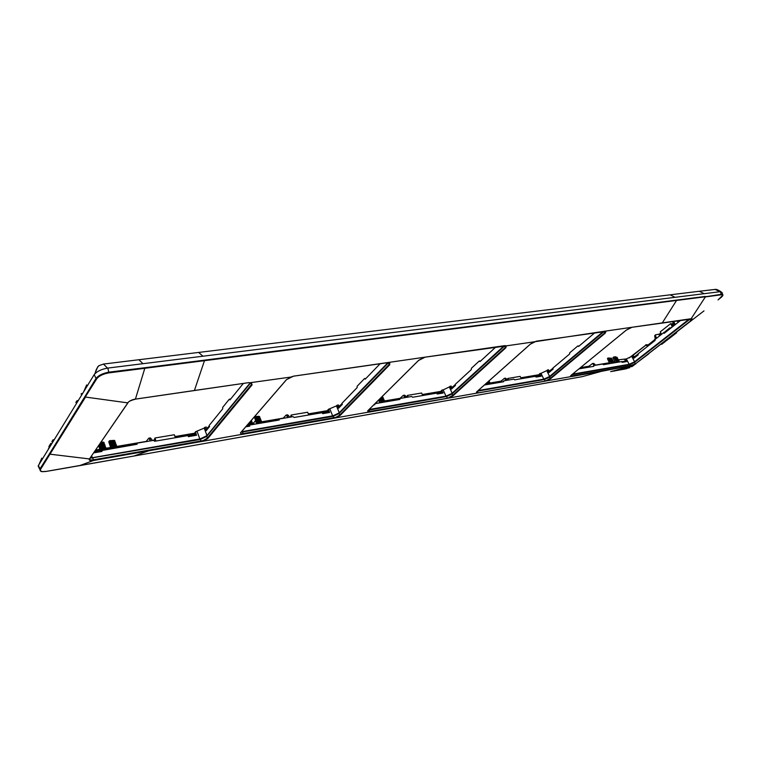 <?xml version="1.0" encoding="UTF-8"?>
<svg xmlns="http://www.w3.org/2000/svg" width="761" height="761" viewBox="0 0 761 761"><rect width="100%" height="100%" fill="white"/><g stroke="black" fill="none" stroke-linecap="round" stroke-linejoin="round"><path stroke-width="1.14" d="M384.571 401.095L380.861 402.055L384.381 401.456L383.744 399.002L379.53 399.154M381.052 401.694L380.186 400.638L383.715 400.039M381.442 397.261L382.507 397.08L382.431 396.281M382.507 397.08L381.023 397.68M379.739 398.954L383.068 398.393L382.593 397.413M380.186 400.638L379.634 399.316M384.381 401.456L380.861 402.055M490.074 383.163L486.821 384.02L489.865 383.506L488.838 381.061M487.03 383.677L486.717 382.945M489.865 383.506L486.821 384.02M613.594 362.16L610.855 362.911L613.604 361.96L612.167 360.2L609.637 360.619L609.152 358.65L608.068 358.012L611.682 358.231L609.219 358.935M611.073 362.588L610.189 361.722L612.719 361.294M608.058 358.05L607.525 358.878L609.818 363.606M609.009 359.24L611.749 358.507M611.53 358.821L609.085 359.525M609.561 360.334L612.091 359.915L611.616 359.097M610.189 361.722L609.637 360.619M613.385 362.474L610.855 362.911M117.184 447.658L116.814 446.621L111.772 447.858L116.814 446.612L115.51 443.749L110.611 444.576L110.041 441.818L114.949 441L114.255 440.362L109.632 440.695L110.041 441.818M111.905 447.439L111.144 446.155L116.053 445.328M109.993 442.607L114.892 441.789L114.949 441M114.892 441.789L110.079 443.007M110.526 444.177L115.425 443.359L114.978 442.189M111.144 446.155L110.611 444.576M116.671 447.021L111.772 447.858M109.127 441.256L108.804 441.96L111.039 448.705M579.796 368.191L581.423 367.915L581.347 366.916M581.423 367.915L579.321 368.581M654.879 335.382L654.745 336.904L655.754 338.911M659.34 334.098L655.592 334.811L655.63 336.2L654.745 336.904M656.667 338.198L655.63 336.2M376.419 402.236L376.752 403.102L375.297 403.349M672.724 321.465L674.341 325.337M673.656 321.332L672.924 322.55M675.292 324.586L673.837 321.817M619.359 361.979L616.353 361.97L616.857 362.407M614.65 357.737L613.566 357.099L615.487 356.747L617.228 357.594L614.717 358.012L617.161 357.318M616.353 361.97L614.717 358.012M614.508 358.317L617.228 357.594M617.009 357.898L614.584 358.602M615.059 359.411L617.571 358.992L617.085 358.184M617.571 358.992L615.135 359.696M615.611 360.514L618.122 360.086L617.647 359.278M618.122 360.086L615.687 360.79M618.855 361.551L618.198 360.372M613.556 357.137L613.024 357.965L615.316 362.664M589.014 366.203L592.505 363.52L594.351 365.442M592.505 363.52L593.437 363.358L594.741 364.177L593.799 364.329M595.321 365.27L594.741 364.177M283.187 418.16L286.165 415.059L287.905 417.532M287.582 414.821L288.809 415.896L287.354 416.134M289.389 417.275L288.809 415.896M261.717 421.975L257.408 423.068L261.546 422.365L261.708 421.718L260.338 419.387L256.21 420.082L255.658 417.551L259.786 416.866L259.016 416.305L255.021 416.571L255.658 417.551M257.579 422.678L256.761 421.518L260.89 420.823M255.563 418.284L259.691 417.599L259.786 416.866M259.691 417.599L255.648 418.655M256.124 419.72L260.252 419.026L259.777 417.96M256.761 421.518L256.21 420.082M261.546 422.365L257.408 423.068M254.459 417.104L256.552 423.877M378.559 400.115L379.834 402.845M400.077 398.298L403.311 395.349L405.128 397.603M403.311 395.349L404.538 395.14L405.803 396.11L404.557 396.329M406.393 397.385L405.803 396.11M252.966 424.495L252.5 423.906L248.324 424.609L249.77 426.131L249.37 425.104L279.154 420.024L279.42 418.969L293.08 416.648L294.088 417.475L322.274 412.671L322.683 413.651L329.618 412.462L329.209 411.482L329.618 412.462M249.637 422.345L251.767 421.984L251.301 420.909M251.767 421.984L249.247 422.793M252.5 423.906L251.853 422.345M248.324 424.609L248.409 423.763M485.528 384.809L485.252 384.248M501.004 381.156L504.391 378.341L506.236 380.414M504.391 378.341L505.456 378.16L506.759 379.045L505.675 379.235M507.34 380.234L506.759 379.045M106.359 449.494L105.941 448.847L100.975 449.694L101.517 450.445M101.099 442.112L103.525 442.141L104.295 443.178L99.872 443.91M99.577 444.348L104.295 443.178M99.272 444.795L104.742 444.348L99.282 444.814M100.975 449.694L99.777 445.185M99.729 445.994L104.695 445.156L104.742 444.348M104.695 445.156L99.815 446.393M100.262 447.582L105.227 446.736L104.78 445.556M105.227 446.736L100.347 447.982M105.941 448.847L105.313 447.135M146.207 441.428L148.785 438.174L150.412 440.904M150.136 438.117L151.601 439.087L149.879 439.382M152.162 440.6L151.601 439.087M116.062 444.633L115.957 445.118M116.443 445.613L116.243 445.061M98.664 445.689L100.338 450.816L101.394 450.341M247.315 425.019L247.563 425.675L246.631 425.827L249.37 425.104M378.721 399.953L379.91 402.835M485.499 384.029L485.822 384.762M660.558 333.613L659.121 334.745L659.435 334.079M146.635 441.542L146.122 441.542M254.44 424.238L253.223 423.344M283.663 418.255L283.082 418.265M400.59 398.374L399.972 398.403M502.222 381.965L501.138 381.128L490.094 383.011M590.251 366.945L589.157 366.184L581.67 367.449M704.153 293.689L699.302 291.263L103.477 364.062L98.93 365.689L97.712 366.85L94.783 373.86M198.631 352.429L202.94 356.215M670.175 294.821L675.036 297.323M48.038 449.799L50.854 443.34L48.894 446.555M699.302 291.263L715.53 289.37C716.539 289.256 718.308 290.008 720.838 291.644M255.411 420.833L253.327 423.23M677.423 320.79L677.88 322.559M659.121 334.745L659.435 336.01M667.349 330.835L667.996 330.322M81.056 394.055L81.684 393.466L81.056 394.055M75.834 402.483L77.356 402.046L75.834 402.483L76.994 400.752M76.328 402.198L77.127 400.676L76.252 402.208M51.853 441.637L53.013 439.839L54.164 439.658M52.252 441.39L53.308 441.218L52.252 441.39M52.319 441.37L53.156 439.782M646.508 344.685L648.134 344.914L645.67 344.876L647.383 345.504M654.86 339.558L647.307 345.722M90.121 458.227L200.343 439.439L206.612 436.462L250.759 382.726M90.217 458.093L200.21 438.888L206.792 435.758L250.359 382.669M241.113 432.21L333.204 416.305L339.025 413.546L388.605 362.617M368.457 410.131L446.564 396.557L451.996 393.998L504.876 345.732M477.461 391.173L544.419 379.511L549.509 377.123L604.253 331.368M571.796 374.745L629.737 364.652L634.531 362.407L690.217 318.945M241.541 431.706L332.976 415.81L339.083 412.919L387.967 362.636M436.881 393.342L442.436 392.391L442.008 390.07L443.168 389.879L445.965 396.139L451.958 393.427L504.02 345.855M445.965 396.139L369.095 409.504M535.687 376.467L540.443 375.658L540.006 373.499L541.004 373.328L543.801 379.14L549.394 376.609L603.292 331.501M543.801 379.14L478.165 390.545M624.629 361.275L621.804 361.751L625.913 361.056L625.475 359.049L626.351 358.897L629.119 364.31L634.37 361.941L689.19 319.087M629.119 364.31L572.529 374.146M722.741 294.488L721.97 292.414L720.277 291.682L721.323 294.298L705.428 296.771L108.937 372.766C103.096 373.841 98.987 375.82 96.609 378.721L40.504 469.166C39.648 471.363 41.722 472.086 46.706 471.344L70.659 467.225M39.03 467.806L38.383 465.523L94.164 374.678C96.78 371.397 101.337 369.19 107.834 368.077L720.277 291.682M521.78 378.626L520.581 377.256M507.092 379.739L507.749 379.149L507.444 380.091M507.749 379.149L508.3 380.062M507.178 379.653L507.882 378.445L520.153 376.381L521.285 378.712M507.882 378.445L508.624 380.005M176.428 437.556L174.621 435.634M154.312 440.971L154.064 440.124L153.76 440.524M154.787 438.888L155.748 441.076M154.426 439.363L154.93 438.013L174.298 434.74L175.391 437.727M154.93 438.013L156.015 441.038M253.166 424.457L252.69 423.411M309.565 414.831L308.005 413.128M290.046 417.161L291.054 415.829L290.512 416.942M291.054 415.829L291.644 416.895M290.597 416.324L291.197 415.011L307.634 412.243L308.757 414.973M291.197 415.011L291.939 416.847M423.373 395.416L422.013 393.894M406.364 397.337L407.344 396.139L406.935 397.166M407.344 396.139L407.915 397.128M406.821 396.652L407.477 395.387L421.613 393.009L422.736 395.53M407.477 395.387L408.229 397.08M614.926 361.875L614.251 362.854M614.688 361.38L614.108 362.531M618.312 359.81L625.97 358.964M674.046 325.565L673.2 324.138L672.229 324.281L673.304 326.146M672.553 326.745L671.145 324.043L672.229 324.281M673.399 323.482L671.231 323.967M661.566 334.336L660.272 331.834L670.641 323.644L672.391 326.783L670.393 328.352L669.87 327.924M663.716 332.842L669.756 327.877M661.071 334.726L660.653 332.557M671.849 323.882L670.641 323.644M664.619 332.985L663.402 332.89L655.078 339.435L655.078 340.481L637.861 354.008L638.26 354.797L634.018 358.127L632.61 355.701L631.782 356.348L634.56 361.76M626.236 360.809L626.636 361.58L622.108 362.36L621.708 361.58L603.397 364.7L602.607 364.034L593.78 365.537L593.009 366.479M680.734 320.314L664.182 333.318L663.402 332.89M633.618 357.347L637.937 354.16M634.693 356.709L632.61 355.701M578.969 368.866L593.742 366.345L593.78 365.537M625.361 361.152L624.733 359.63L625.475 359.049M626.351 358.897L631.782 356.348M625.913 361.056L626.636 361.58M633.961 357.29L634.018 358.127M579.092 346.027L577.827 345.97L569.647 352.866L569.656 353.979L552.762 368.2L553.161 369.037L549.004 372.538L547.587 369.941L546.779 370.617L549.585 376.419M540.757 375.392L541.157 376.219L535.991 377.104L535.592 376.276L514.655 379.844L513.808 379.13L503.706 380.852L502.935 381.841M594.893 332.719L578.607 346.445L577.827 345.97M548.605 371.701L552.847 368.391M549.394 371.301L548.491 369.789L547.587 369.941M484.396 385.009L503.611 381.727L503.706 380.852M539.901 375.744L539.283 374.117L540.006 373.499M541.004 373.328L546.779 370.617M540.443 375.658L541.157 376.219M548.995 371.634L549.004 372.538M480.591 361.037L479.268 361.028L471.363 368.305L471.392 369.504L455.116 384.486L455.516 385.389L451.511 389.061L450.093 386.255L449.323 386.969L452.139 393.237M442.74 392.115L443.149 393.009L437.195 394.036L436.785 393.133L412.633 397.252L411.711 396.481L400.029 398.469L399.259 399.535M495.801 347.045L480.029 361.551L479.268 361.028M451.111 388.158L455.221 384.724M452.015 387.672L451.14 386.084L450.093 386.255M374.973 403.672L399.858 399.43L400.029 398.469M441.922 392.476L441.313 390.716L442.008 390.07M374.574 404.072L374.84 404.709L373.737 404.9M443.168 389.879L449.323 386.969M442.436 392.391L443.149 393.009M451.568 388.091L451.511 389.061M365.917 378.474L364.529 378.569L357.118 386.265L357.166 387.558L341.927 403.359L342.326 404.338L338.588 408.21L337.18 405.156L336.457 405.908L339.254 412.709M278.678 420.11L279.42 418.969M380.1 363.768L365.27 379.14L364.529 378.569M338.188 407.23L342.05 403.672M339.225 406.602L338.398 404.957L337.18 405.156M322.369 412.9L328.933 411.777M329.209 411.482L328.514 409.266L336.457 405.908M328.448 411.863L327.867 409.941L328.514 409.266M245.765 426.826L249.77 426.131M338.712 407.145L338.588 408.21M230.678 399.021L229.28 399.24L222.659 407.401L222.735 408.8L209.161 425.494L209.551 426.569L206.231 430.65L204.871 427.302L204.224 428.101L206.944 435.53M188.081 435.825L196.167 434.179L196.566 435.254L188.386 436.652L187.986 435.577L154.673 441.266L153.56 440.362L137.38 443.121L136.666 444.338M243.254 383.544L229.974 399.886L229.28 399.24M205.841 429.575L209.323 425.951M207.049 428.738L206.298 427.064L204.871 427.302M94.497 451.815L136.98 444.281L137.38 443.121M196.167 434.179L195.539 431.753L204.224 428.101M195.491 434.56L194.968 432.467L195.539 431.753M101.603 450.322L101.984 451.454L93.784 452.852M195.919 434.493L196.566 435.254M101.384 450.636L101.984 451.454M206.459 429.47L206.231 430.65M570.845 376.162L571.796 376.039L570.598 376.676L570.588 375.858M691.511 318.688L690.579 320.343L691.017 320.581C692.605 319.24 692.643 318.612 691.14 318.726L705.342 296.923L721.209 294.792C723.407 294.697 723.283 295.649 720.81 297.637L720.876 297.608C723.311 295.61 723.435 294.65 721.276 294.707L108.918 372.88C103.116 373.908 99.063 375.867 96.78 378.74L96.048 378.379L84.842 396.7L85.261 397.023L96.78 378.74M703.982 310.878L635.597 363.729L691.017 320.581M629.737 364.652L630.298 365.794L635.549 363.758L630.175 366.279L610.798 371.596L626.484 368.714L635.939 363.768M676.634 332.757L673.789 334.888M666.76 339.967L673.647 334.612M665.875 340.662L663.716 342.773M661.642 344.343L665.209 341.622L661.642 344.343L663.563 342.479M648.819 353.798L635.549 363.758M630.194 327.962L626.293 330.112M604.424 331.254L632.01 327.268L626.265 330.15M367.611 410.988L368.238 411.653L369.646 411.454L369.075 410.055M446.564 396.557L447.135 397.879L449.085 397.984L453.109 395.71L451.996 393.998M422.831 357.984L418.588 360.381M368.238 411.653L367.963 412.234L369.551 412.024L369.646 411.454L449.085 397.984M504.524 345.684L505.789 345.741M387.615 362.578L425.104 357.156L418.569 360.448M333.204 416.305L333.775 417.732L335.877 417.323L335.991 417.827L340.196 415.411L339.025 413.546M240.428 432.933L241.399 433.865L243.13 433.608L242.569 432.086M367.963 412.234L335.991 417.827M389.813 362.731L389.175 362.607M250.892 382.612L290.892 377.056L293.527 376.162L286.536 379.596M241.399 433.865L241.094 434.502L243.054 434.236L243.13 433.608L333.775 417.732L333.679 418.322L336.077 417.827M135.458 399.002L144.99 367.715L108.956 372.148C102.84 373.27 98.53 375.344 96.048 378.379L94.164 374.678M135.743 398.964C131.957 399.677 129.256 400.971 127.639 402.854L85.546 397.071L40.656 469.166L40 468.862L40.504 469.166M92.89 458.16L93.489 460.491L79.496 465.665L46.763 471.306C41.769 472.086 39.734 471.373 40.656 469.166M93.384 460.5C90.055 460.947 88.742 460.424 89.446 458.931L49.275 454.098L84.832 396.709M200.343 439.439L200.894 441.009L93.432 459.834C90.92 460.205 89.665 459.891 89.674 458.902M241.094 434.502L200.828 441.646L200.894 441.009L203.292 440.543L203.453 441.085L207.829 438.488L206.612 436.462M476.424 392.172L477.984 392.476L477.423 391.202M544.419 379.511L544.981 380.738L546.712 380.852L550.574 378.721L549.509 377.123M570.598 376.676L546.712 380.852M506.407 345.846L534.488 341.784L530.398 344.086M476.833 392.628L476.567 393.171L449.152 397.984M534.488 341.784L604.795 331.197M476.567 393.171L546.769 380.852M144.99 367.715L705.437 296.419M49.275 454.098L40 468.862L40.285 470.85M721.209 294.792L721.323 294.298L722.94 295.04L718.042 299.901M635.597 364.024L626.417 368.743L622.469 369.513L629.813 367.668M615.478 370.769L610.674 371.615M674.446 334.44L675.349 333.746L674.446 334.44M670.898 337.18L674.256 334.612L670.736 336.876M670.022 337.855L672.21 336.2L669.861 337.551M667.873 339.52L670.089 337.846L667.711 339.225M666.912 340.272L666.027 340.966M667.768 339.634L666.864 340.329L667.768 339.634M384.391 400.419L380.861 401.018M384.305 400.324L380.776 400.923M381.052 401.456L384.571 400.857M382.697 396.728L381.832 396.871M380.557 398.136L383.183 397.699M383.259 398.032L380.129 398.555M380.215 399.601L383.744 399.002M383.829 399.344L380.3 399.934M380.11 400.296L383.63 399.706M489.884 382.536L486.84 383.049M489.808 382.45L486.764 382.964M487.03 383.458L490.074 382.935M487.183 382.536L489.199 382.193M488.505 381.356L489.237 381.232M489.323 381.537L488.058 381.756M487.63 382.136L489.114 381.879M613.337 361.513L610.817 361.941M613.423 361.599L610.893 362.027M611.083 362.388L613.604 361.96M607.525 358.878L608.305 358.25M609.152 358.65L611.682 358.231M609.704 359.744L612.225 359.316M612.301 359.601L609.78 360.029M610.255 360.838L612.786 360.419M612.862 360.695L610.332 361.123M610.113 361.437L612.643 361.009M116.623 445.813L111.715 446.64M116.547 445.689L111.648 446.526M111.896 447.164L116.804 446.327M115.025 441.39L110.126 442.208M110.573 443.368L115.482 442.55M115.567 442.95L110.659 443.768M111.106 444.947L116.014 444.12M116.1 444.51L111.192 445.337M111.058 445.756L115.957 444.928M108.804 441.96L109.356 441.171M580.557 367.573L581.651 367.382M581.642 367.592L580.234 367.839M376.666 402.769L375.725 402.93M376.857 402.407L376.124 402.531M618.931 361.827L616.429 362.255M615.202 358.821L617.704 358.402M617.78 358.678L615.278 359.106M615.754 359.915L618.255 359.496M618.341 359.772L615.83 360.2M616.315 361.009L618.817 360.59M618.902 360.666L616.391 361.095M616.581 361.456L619.083 361.028M619.073 361.228L616.572 361.656M613.813 357.337L613.024 357.965M261.527 421.252L257.389 421.946M261.442 421.137L257.313 421.841M257.579 422.422L261.708 421.718M259.862 417.218L255.734 417.913M256.2 418.969L260.329 418.284M260.414 418.645L256.286 419.34M256.761 420.405L260.89 419.711M260.975 420.072L256.847 420.766M256.676 421.156L260.804 420.453M254.241 417.732L254.887 416.99M252.585 424.267L248.409 424.98M250.388 421.48L251.853 421.233M251.939 421.594L249.998 421.917M248.828 423.278L252.405 422.669M252.481 422.783L248.704 423.42M248.486 423.963L252.662 423.259M252.671 423.516L248.495 424.229M106.026 449.247L101.061 450.093M100.186 443.454L104.219 442.788M104.828 444.747L99.862 445.585M100.309 446.764L105.275 445.927M105.36 446.327L100.395 447.164M100.842 448.353L105.808 447.516M105.884 447.63L100.918 448.476M101.089 449L106.064 448.153M106.074 448.438L101.108 449.275M248.78 425.199L247.591 425.665M614.175 362.255L613.452 362.379M609.551 363.045L602.798 364.196M137.161 443.416L116.899 446.859M253.974 423.544L252.842 423.734M195.235 433.532L176.105 436.795M279.163 419.254L261.594 422.241M328.162 410.921L309.242 414.136M399.744 398.735L384.438 401.342M441.627 391.611L423.059 394.778M501.727 381.394L489.932 383.401M539.597 374.945L521.466 378.027M589.746 366.412L581.49 367.82M110.773 447.906L105.979 448.724M99.986 449.741L95.372 450.522M142.992 363.691L138.854 359.734M107.51 368.124L103.477 364.062M83.739 391.668L86.63 384.933M38.982 464.543L41.788 458.151M719.849 291.729L715.007 289.351M77.28 400.695L78.278 400.552M77.127 400.676L78.164 400.571M53.318 439.791L54.297 439.601M646.964 345.779L645.823 345.237L631.088 356.852M655.278 337.979L654.641 339.796L647.326 345.542L654.612 339.834M92.519 458.217L91.881 457.722M200.286 439.449L200.21 438.888M242.188 432.143L241.579 431.696M333.109 416.315L332.976 415.81M672.448 326.773L670.393 328.352M669.48 327.953L670.08 328.21M663.887 332.348L665.694 332.129M670.127 328.286L672.201 326.65M329.865 409.038L332.633 415.839M91.701 455.915L92.29 457.618M197.118 431.487L199.82 438.926M690.722 318.783L662.289 322.892L676.548 300.452M571.359 375.106L571.796 376.039L630.251 365.803L601.599 371.292L582.346 376.628L79.41 465.675M689.932 319.173L690.531 320.381M630.175 366.279L630.251 365.803M200.828 441.646L148.776 450.778L133.831 456.048L582.222 376.657M634.531 362.407L635.169 363.501M626.17 330.207L571.454 375.002M571.33 375.097L570.693 376.638M631.659 327.335L691.692 318.992M601.599 371.292L571.673 376.543M662.289 322.892L632.01 327.268M504.619 345.989L505.361 347.492L506.094 345.932M453.109 395.71L505.827 347.796L505.361 347.492L452.671 395.435L449 397.508M447.021 398.422L369.551 412.024M424.762 357.223L505.998 345.922M504.885 345.627L425.104 357.156M418.379 360.571L368.181 410.36M367.982 410.56L368.077 412.196M505.827 347.796L506.293 345.884M388.433 362.797L389.175 364.443L389.603 362.807M389.689 362.769L389.699 364.766L389.175 364.443L339.701 415.106L335.877 417.323M389.699 364.766L340.196 415.411M286.26 379.882L240.818 432.476M333.679 418.322L243.054 434.236M293.213 376.219L387.806 362.655L389.423 362.816L389.803 363.492L389.499 362.835M387.958 362.521L293.527 376.162M240.552 432.781L241.227 434.455M249.247 382.564L194.407 390.488L204.481 360.647M194.407 390.488L135.667 399.087M128.048 402.702L89.475 458.893L127.829 402.883M250.778 382.735L251.501 384.524L251.501 382.935M148.776 450.778L93.489 460.491L93.536 459.815M203.292 440.543L207.277 438.165L251.501 384.524L252.091 384.876L251.406 382.793M252.091 384.876L207.829 438.488M248.933 382.612L135.62 399.106C131.073 400.343 128.58 401.456 128.133 402.445L127.639 402.854M603.987 331.606L604.71 332.995L605.689 331.492M605.946 331.454L605.128 333.28L604.71 332.995L550.174 378.455L546.655 380.405M605.128 333.28L550.574 378.721M530.236 344.229L476.995 391.554L476.681 393.142M544.866 381.251L477.87 393.009M107.834 368.077L108.918 372.88M38.383 465.523L40 468.862M46.763 471.306L133.774 456.058M108.947 372.148L108.937 372.766M96.048 378.388L96.609 378.721M607.525 358.45L608.068 358.012M108.775 441.76L109.261 441.057M655.602 334.811L654.726 335.506M613.566 357.099L613.024 357.537M287.591 414.821L286.155 415.059M254.222 417.38L254.745 416.781M150.469 437.889L148.776 438.174M614.289 361.913L613.623 362.027M609.399 362.74L595.254 365.147M673.228 323.14L672.267 323.891M660.567 333.128L659.207 334.203M146.312 441.409L116.823 446.422M253.442 423.211L252.69 423.335M195.13 433.114L175.896 436.386M153.931 440.115L152.095 440.429M283.301 418.131L261.727 421.803M328.048 410.531L309.042 413.765M290.16 416.971L289.323 417.114M400.21 398.279L384.59 400.933M441.504 391.259L422.859 394.426M539.473 374.621L521.275 377.713M110.63 447.468L106.083 448.239M99.843 449.304L95.724 449.998M98.93 365.689C96.923 367.848 95.667 370.436 95.163 373.461M76.243 402.255L77.327 402.103M53.28 441.256L51.957 441.513L53.07 439.81M646.441 344.666L629.1 357.965M571.425 375.049L626.217 330.188M570.655 375.763L571.378 375.078M368.162 410.426L418.455 360.552M240.809 432.552L286.345 379.863M286.526 379.653L290.978 377.095M605.632 331.482L536.324 341.185L530.369 344.143M477.128 391.468L530.303 344.21M476.51 392.058L477.061 391.535M38.145 466.008L39.772 469.299C41.417 472.4 40.171 471.649 46.678 471.354M631.659 366.745L634.046 365.175M720.886 297.599L718.46 299.568"/></g></svg>
